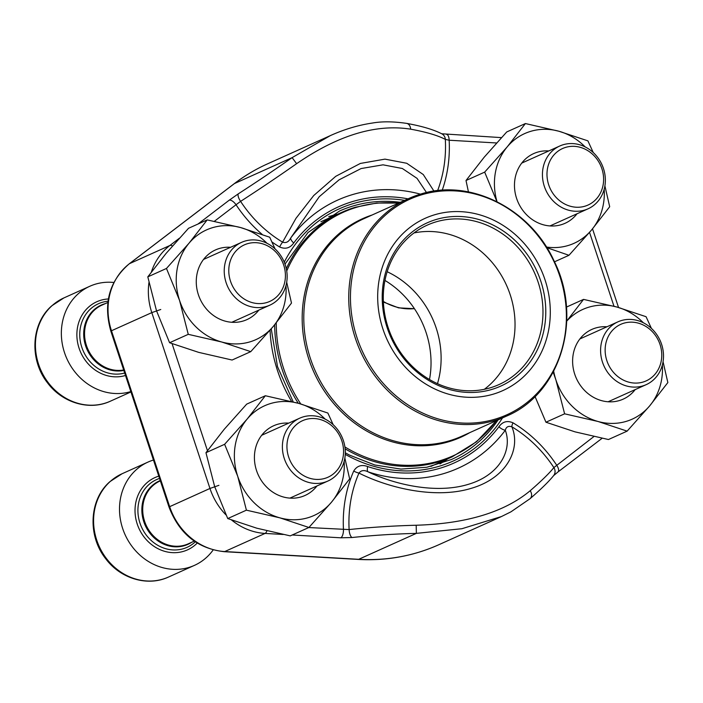 <?xml version="1.0" encoding="UTF-8"?>
<svg xmlns="http://www.w3.org/2000/svg" width="703" height="703" viewBox="0 0 703 703"><rect width="100%" height="100%" fill="white"/><g stroke="black" fill="none" stroke-linecap="round" stroke-linejoin="round"><path stroke-width="1.05" d="M334.382 473.057A30.994 27.742 65.8 0 0 323.749 420.754A30.994 27.742 65.8 0 0 287.606 453.084A30.994 27.742 65.8 0 0 334.382 473.057M153.465 460.034A56.627 50.678 65.8 0 0 147.999 462.082A56.627 50.678 65.8 0 0 136.268 469.718A56.627 50.678 65.8 0 0 128.649 541.433A56.627 50.678 65.8 0 0 194.45 565.37A56.627 50.678 65.8 0 0 213.176 549.922M335.111 476.362A34.438 30.827 -114.2 0 1 327.967 481.01A34.438 30.827 -114.2 0 1 287.949 466.449A34.438 30.827 -114.2 0 1 292.58 422.828A34.438 30.827 -114.2 0 1 299.724 418.18A34.438 30.827 -114.2 0 1 339.742 432.74A34.438 30.827 -114.2 0 1 335.111 476.362M594.439 200.873A30.994 27.742 65.8 0 0 583.798 148.579A30.994 27.742 65.8 0 0 547.655 180.908A30.994 27.742 65.8 0 0 594.439 200.873M595.16 204.178A34.438 30.827 -114.2 0 1 588.024 208.826A34.438 30.827 -114.2 0 1 547.997 194.265A34.438 30.827 -114.2 0 1 552.628 150.653A34.438 30.827 -114.2 0 1 559.773 146.004A34.438 30.827 -114.2 0 1 599.791 160.565A34.438 30.827 -114.2 0 1 595.16 204.178M652.586 376.711A30.994 27.742 65.8 0 0 641.953 324.408A30.994 27.742 65.8 0 0 605.81 356.737A30.994 27.742 65.8 0 0 652.586 376.711M653.315 380.015A34.438 30.827 -114.2 0 1 646.171 384.664A34.438 30.827 -114.2 0 1 606.153 370.103A34.438 30.827 -114.2 0 1 610.784 326.482A34.438 30.827 -114.2 0 1 617.928 321.842A34.438 30.827 -114.2 0 1 657.946 336.403A34.438 30.827 -114.2 0 1 653.315 380.015M276.235 297.22A30.994 27.742 65.8 0 0 265.593 244.916A30.994 27.742 65.8 0 0 229.45 277.246A30.994 27.742 65.8 0 0 276.235 297.22M113.833 282.483A56.627 50.678 65.8 0 0 89.852 286.244A56.627 50.678 65.8 0 0 78.112 293.889A56.627 50.678 65.8 0 0 68.876 362.766A56.627 50.678 65.8 0 0 130.828 391.58M276.956 300.524A34.438 30.827 -114.2 0 1 269.82 305.172A34.438 30.827 -114.2 0 1 229.793 290.611A34.438 30.827 -114.2 0 1 234.424 246.99A34.438 30.827 -114.2 0 1 241.568 242.35A34.438 30.827 -114.2 0 1 281.587 256.911A34.438 30.827 -114.2 0 1 276.956 300.524M275.04 248.88L269.706 237.21L240.637 227.57L207.2 219.898L188.527 228.29L165.978 253.555L147.806 276.859L166.47 268.458L179.555 300.418L188.263 334.329L221.7 342.001L250.769 351.641L273.318 326.377L291.49 303.081L286.701 282.246M147.806 276.859L156.514 310.779L169.59 342.73L188.263 334.329M207.2 219.898L189.028 243.194L166.47 268.458M169.59 342.73L198.659 352.361L232.095 360.033L250.769 351.641M258.827 310.12A38.226 34.21 -114.2 0 1 243.159 321.025A38.226 34.21 -114.2 0 1 196.849 288.564A38.226 34.21 -114.2 0 1 230.575 247.289M266.982 243.273A60.168 53.841 65.8 0 0 240.637 227.57A60.168 53.841 65.8 0 0 189.028 243.194A60.168 53.841 65.8 0 0 179.555 300.418A60.168 53.841 65.8 0 0 221.7 342.001A60.168 53.841 65.8 0 0 273.318 326.377A60.168 53.841 65.8 0 0 285.989 285.55M593.244 152.533L587.91 140.864L558.841 131.224L525.405 123.552L506.731 131.953L484.182 157.217L466.01 180.513L484.675 172.121L496.951 201.664M466.01 180.513L468.444 191.91M525.405 123.552L507.232 146.857L484.675 172.121M554.482 261.815L568.973 255.294L591.522 230.03L609.694 206.735L604.905 185.9M546.82 247.658L568.973 255.294M577.031 213.774A38.226 34.21 -114.2 0 1 561.363 224.679A38.226 34.21 -114.2 0 1 515.053 192.218A38.226 34.21 -114.2 0 1 548.779 150.943M585.186 146.927A60.168 53.841 65.8 0 0 558.841 131.224A60.168 53.841 65.8 0 0 507.232 146.857A60.168 53.841 65.8 0 0 497.021 201.699M546.424 247.034A60.168 53.841 65.8 0 0 591.522 230.03A60.168 53.841 65.8 0 0 604.193 189.204M333.196 424.717L327.862 413.039L298.793 403.408L265.347 395.736L246.683 404.128L224.134 429.392L205.961 452.697L224.626 444.296L237.702 476.247L246.41 510.167L279.856 517.839L308.925 527.478L331.473 502.214L349.646 478.91L344.848 458.075M205.961 452.697L214.661 486.617L227.746 518.568L246.41 510.167M265.347 395.736L247.175 419.032L224.626 444.296M227.746 518.568L256.806 528.199L290.251 535.871L308.925 527.478M316.974 485.949A38.226 34.21 -114.2 0 1 301.306 496.863A38.226 34.21 -114.2 0 1 254.996 464.402A38.226 34.21 -114.2 0 1 288.722 423.127M325.137 419.102A60.168 53.841 65.8 0 0 298.793 403.408A60.168 53.841 65.8 0 0 247.175 419.032A60.168 53.841 65.8 0 0 237.702 476.247A60.168 53.841 65.8 0 0 279.856 517.839A60.168 53.841 65.8 0 0 331.473 502.214A60.168 53.841 65.8 0 0 344.145 461.388M553.199 372.177L555.906 379.91L564.614 413.821L598.06 421.492L627.129 431.132L649.677 405.868L667.85 382.573L663.052 361.737M535.036 396.518L545.95 422.222L564.614 413.821M566.425 307.097L583.552 299.39L566.732 321.069M651.4 328.371L646.066 316.702L616.997 307.062L583.552 299.39M545.95 422.222L575.01 431.853L608.455 439.524L627.129 431.132M635.178 389.611A38.226 34.21 -114.2 0 1 619.51 400.517A38.226 34.21 -114.2 0 1 573.2 368.056A38.226 34.21 -114.2 0 1 606.926 326.781M643.342 322.765A60.168 53.841 65.8 0 0 616.997 307.062A60.168 53.841 65.8 0 0 566.732 321.139M553.683 371.272A60.168 53.841 65.8 0 0 555.906 379.91A60.168 53.841 65.8 0 0 598.06 421.492A60.168 53.841 65.8 0 0 649.677 405.868A60.168 53.841 65.8 0 0 662.349 365.042M493.629 394.049A94.492 84.562 -114.2 0 1 378.97 280.919A94.492 84.562 -114.2 0 1 519.385 238.405A94.492 84.562 -114.2 0 1 493.629 394.049M492.074 389.357A89.536 80.133 -114.2 0 1 383.434 282.149A89.536 80.133 -114.2 0 1 516.485 241.867A89.536 80.133 -114.2 0 1 492.074 389.357M490.545 387.731A87.418 78.226 -114.2 0 1 389.84 332.282A87.418 78.226 -114.2 0 1 427.283 225.118A87.418 78.226 -114.2 0 1 534.482 272.764A87.418 78.226 -114.2 0 1 498.981 384.567A87.418 78.226 -114.2 0 1 490.545 387.731M384.954 280.444A88.473 79.184 -114.2 0 1 429.498 379.515M447.829 458.795A136.25 121.935 -114.2 0 1 439.964 463.91M328.767 216.621A136.25 121.935 -114.2 0 1 337.809 214.134M441.994 133.913A7.074 6.591 117.8 0 1 445.324 139.387A169.836 32.022 178.4 0 0 410.631 129.167C376.026 123.693 338.029 135.196 296.622 163.685A169.836 15.492 145.2 0 1 240.593 201.374A124.554 111.469 65.8 0 0 282.597 242.157L295.981 218.325L313.714 195.548L335.744 176.321L360.34 163.448L384.963 159.133L406.738 163.272L423.259 174.529L433.689 190.689M558.006 471.941A7.074 3.093 -127.4 0 0 556.574 465.035A129.747 116.109 65.8 0 0 512.988 422.811C507.223 420.332 502.522 421.659 498.893 426.8A7.074 2.83 -143.2 0 0 505.299 430.262A146.98 131.54 -114.2 0 1 368.038 471.818C364.101 469.859 361.078 470.281 358.969 473.093A7.074 2.452 -156.4 0 1 353.723 471.036C356.939 465.834 361.579 464.332 367.651 466.537A7.074 2.434 -71.5 0 0 368.038 471.818C395.622 484.991 436.633 494.051 468.303 484.341C500.132 474.973 512.557 449.604 505.299 430.262C506.16 426.844 508.348 425.693 511.863 426.8C521.064 448.47 507.364 477.759 471.485 488.269C435.869 499.262 389.357 488.339 358.969 473.093A124.554 111.469 65.8 0 0 349.127 529.57A169.836 32.022 -1.6 0 1 416.194 525.238C466.414 523.691 504.411 512.179 530.203 490.72A169.836 15.492 -34.8 0 0 553.867 467.583A7.074 6.749 38.4 0 1 553.718 475.483M501.283 516.6L461.88 528.726L416.369 533.366L358.688 559.307A208.809 186.866 65.8 0 0 438.734 544.763L501.336 516.608M262.184 234.407A129.747 116.109 -114.2 0 1 236.041 204.749L240.593 201.374A7.074 2.54 57.2 0 1 238.405 193.764A162.753 14.851 -34.8 0 0 292.105 157.639L330.076 135.767M426.501 192.543L417.046 178.369L402.353 168.5L383.021 164.827L361.096 168.553L339.074 179.836L319.241 196.717L290.708 238.001A7.074 2.83 -143.2 0 0 293.722 242.983C290.084 248.124 285.392 249.46 279.627 246.981A129.747 116.109 -114.2 0 1 271.964 241.981M420.447 194.16A146.98 131.54 -114.2 0 0 290.708 238.001C288.722 241.92 286.024 243.308 282.597 242.157A7.074 1.933 -58.9 0 0 279.627 246.981M214.336 221.322L236.041 204.749A7.074 3.093 -127.4 0 0 229.134 200.258L197.965 224.055M330.067 135.741L267.465 163.887A208.809 186.866 65.8 0 0 234.424 183.58L292.105 157.639L296.622 163.685M406.729 123.403A7.074 5.185 100.3 0 1 410.631 129.167M437.618 190.636A124.554 111.469 65.8 0 0 445.324 139.387L449.155 140.231A129.747 116.109 -114.2 0 1 442.231 190.223M446.721 134.458A7.074 2.865 93.3 0 1 449.155 140.231L496.599 142.973M353.723 471.036A129.747 116.109 65.8 0 0 343.459 529.561A7.074 2.865 93.3 0 1 340.77 537.804L352.098 537.523A7.074 2.698 83.9 0 1 349.127 529.57L308.749 527.549M416.194 525.238L416.369 533.366A162.753 30.695 178.4 0 0 352.098 537.523M530.203 490.72A7.074 5.396 49 0 1 530.115 498.647M557.716 472.117A7.074 3.093 -127.4 0 0 557.989 471.959L602.12 438.268M512.988 422.811A7.074 1.933 -58.9 0 0 511.863 426.8A124.554 111.469 65.8 0 1 553.867 467.583L593.921 436.528M168.527 577.031C147.674 586.847 120.415 578.674 105.661 558.665C87.357 535.739 89.158 499.341 109.993 481.599L122.076 473.743A56.627 50.678 65.8 0 0 110.345 481.379A56.627 50.678 65.8 0 0 102.726 553.085A56.627 50.678 65.8 0 0 168.527 577.031L194.45 565.37M158.79 476.142A39.64 35.475 65.8 0 0 146.751 482.926A39.64 35.475 65.8 0 0 145.275 538.489A39.64 35.475 65.8 0 0 197.227 543.067M159.546 478.435A37.145 33.243 65.8 0 0 148.895 484.587A37.145 33.243 65.8 0 0 147.076 536.125A37.145 33.243 65.8 0 0 195.302 541.828M160.249 480.544A34.781 31.125 65.8 0 0 152.147 485.624A34.781 31.125 65.8 0 0 148.79 531.696A34.781 31.125 65.8 0 0 191.691 542.285M160.346 480.852L160.038 480.993A34.438 30.827 65.8 0 0 152.903 485.641A34.438 30.827 65.8 0 0 148.271 529.254A34.438 30.827 65.8 0 0 188.29 543.814L194.265 541.134M383.355 301.455A56.627 50.678 65.8 0 0 414.383 308.635M110.371 401.193C89.518 411.009 62.259 402.837 47.505 382.827C29.21 359.901 31.011 323.503 51.837 305.77L63.929 297.905A56.627 50.678 65.8 0 0 52.189 305.541A56.627 50.678 65.8 0 0 44.57 377.247A56.627 50.678 65.8 0 0 110.371 401.193L130.943 391.94M108.385 298.968A39.64 35.475 65.8 0 0 88.604 307.088A39.64 35.475 65.8 0 0 82.137 355.305A39.64 35.475 65.8 0 0 125.494 375.472M108.025 301.227A37.145 33.243 65.8 0 0 90.749 308.749A37.145 33.243 65.8 0 0 84.509 353.609A37.145 33.243 65.8 0 0 124.686 373.021M105.292 303.626A34.781 31.125 65.8 0 0 93.991 309.786A34.781 31.125 65.8 0 0 87.647 350.797A34.781 31.125 65.8 0 0 123.833 370.437M107.867 302.466L101.882 305.155A34.438 30.827 65.8 0 0 94.747 309.803A34.438 30.827 65.8 0 0 88.314 350.103A34.438 30.827 65.8 0 0 123.684 369.98M430.93 466.388L452.17 456.836A134.132 120.037 -114.2 0 1 439.226 461.686A134.132 120.037 -114.2 0 1 345.129 448.839M298.274 403.258A134.132 120.037 -114.2 0 1 274.653 324.777M286.297 268.678A134.132 120.037 -114.2 0 1 342.159 212.174A134.132 120.037 -114.2 0 1 355.103 207.332M469.903 432.565A119.818 107.234 -114.2 0 1 449.182 441.616A119.818 107.234 -114.2 0 1 309.179 360.217A119.818 107.234 -114.2 0 1 372.08 215.021M344.892 446.923A133.579 119.545 65.8 0 0 440.166 460.658A133.579 119.545 65.8 0 0 496.292 420.702M398.469 203.149A133.579 119.545 65.8 0 0 356.395 207.35A133.579 119.545 65.8 0 0 286.727 271.015M276.261 322.826A133.579 119.545 65.8 0 0 300.761 403.953M506.591 416.071C560.256 393.803 583.165 318.854 554.166 261.129C530.431 208.422 469.753 177.991 420.324 194.195L408.768 198.518L363.82 218.73A119.264 106.733 65.8 0 0 312.73 364.945A119.264 106.733 65.8 0 0 450.131 440.596A119.264 106.733 65.8 0 0 461.643 436.282L506.591 416.071A119.264 106.733 -114.2 0 1 495.079 420.385A119.264 106.733 -114.2 0 1 357.678 344.734A119.264 106.733 -114.2 0 1 408.768 198.518A119.264 106.733 -114.2 0 1 420.28 194.213M421.361 194.88A118.201 105.784 65.8 0 0 357.01 337.668A118.201 105.784 65.8 0 0 495.492 419.041A118.201 105.784 65.8 0 0 559.834 276.253A118.201 105.784 65.8 0 0 421.361 194.88M414.005 232.948A87.418 78.226 -114.2 0 1 506.538 285.321A87.418 78.226 -114.2 0 1 484.314 389.313M387.151 271.718A88.473 79.184 -114.2 0 1 437.486 383.662M400.306 202.323A136.25 121.935 65.8 0 0 339.567 211.014L308.011 232.508L284.996 264.082M345.305 452.829L349.558 455.122L374.796 464.991L400.947 469.094L426.835 467.249L451.317 459.551A136.25 121.935 65.8 0 0 498.128 419.876M160.759 309.487L151.804 312.624L111.478 330.753L169.634 506.591A62.286 55.739 65.8 0 0 224.74 551.556L358.688 559.307A7.074 2.865 93.3 0 1 358.091 559.421L224.143 551.679C197.578 548.595 179.195 533.691 168.984 506.977L209.96 488.462L151.804 312.624A62.286 55.739 -114.2 0 1 148.957 282.509M151.373 272.008A62.286 55.739 -114.2 0 1 169.845 245.514L129.519 263.643A62.286 55.739 65.8 0 0 111.478 330.753L110.837 331.139C103.086 303.555 109.229 281.112 129.247 263.801A7.074 3.093 52.6 0 1 129.519 263.643L234.424 183.58A7.074 3.093 52.6 0 0 234.152 183.738C244.521 175.829 255.628 169.212 267.465 163.887M172.499 245.953A7.074 3.093 -127.4 0 0 169.845 245.514L179.353 238.255M238.405 193.764L229.134 200.258M283.247 534.473L265.066 533.428L224.74 551.556A7.074 2.865 93.3 0 1 224.143 551.679M340.77 537.804L292.202 534.992M266.92 530.827A7.074 2.865 93.3 0 1 265.066 533.428A62.286 55.739 -114.2 0 1 231.559 520.009M226.032 514.965A62.286 55.739 -114.2 0 1 209.96 488.462L218.914 485.325M502.496 417.916A138.377 123.842 -114.2 0 1 345.252 454.358M291.604 401.501A138.377 123.842 -114.2 0 1 270.057 330.225M284.258 262.157A138.377 123.842 -114.2 0 1 404.664 200.364M613.974 306.236L589.545 232.377M408.048 198.844A140.521 125.758 65.8 0 0 293.722 242.983M172.068 343.67L207.447 450.649M367.651 466.537A140.521 125.758 65.8 0 0 498.893 426.8M122.076 473.743L147.999 462.082M289.917 498.119L327.967 481.01M261.674 435.289L299.724 418.18M549.974 225.935L588.024 208.826M521.723 163.114L559.773 146.004M414.427 308.696L398.566 307.861L383.381 302.026M608.121 401.773L646.171 384.664M579.878 338.951L617.928 321.842M63.929 297.905L89.852 286.244M231.77 322.282L269.82 305.172M203.518 259.46L241.568 242.35M398.671 203.062L376.65 203.044L355.27 207.262L342.159 212.174L320.911 221.726M452.17 456.836L476.572 441.73L496.494 420.614M271.244 328.828L277.5 366.632L293.239 401.923M441.932 133.886C433.698 129.642 421.932 126.136 406.65 123.385C393.39 121.443 381.957 121.329 372.353 123.051C358.258 125.125 344.127 129.361 329.979 135.776M441.695 133.772L501.467 137.621M618.535 307.492L592.524 228.835M501.415 516.564L510.94 511.837L530.071 498.682C541.09 489.139 548.946 481.432 553.656 475.571M557.989 471.959L553.604 475.632M168.984 506.977L110.837 331.139M358.091 559.421C386.43 560.985 413.311 556.099 438.734 544.763M129.247 263.801L234.152 183.738"/></g></svg>
